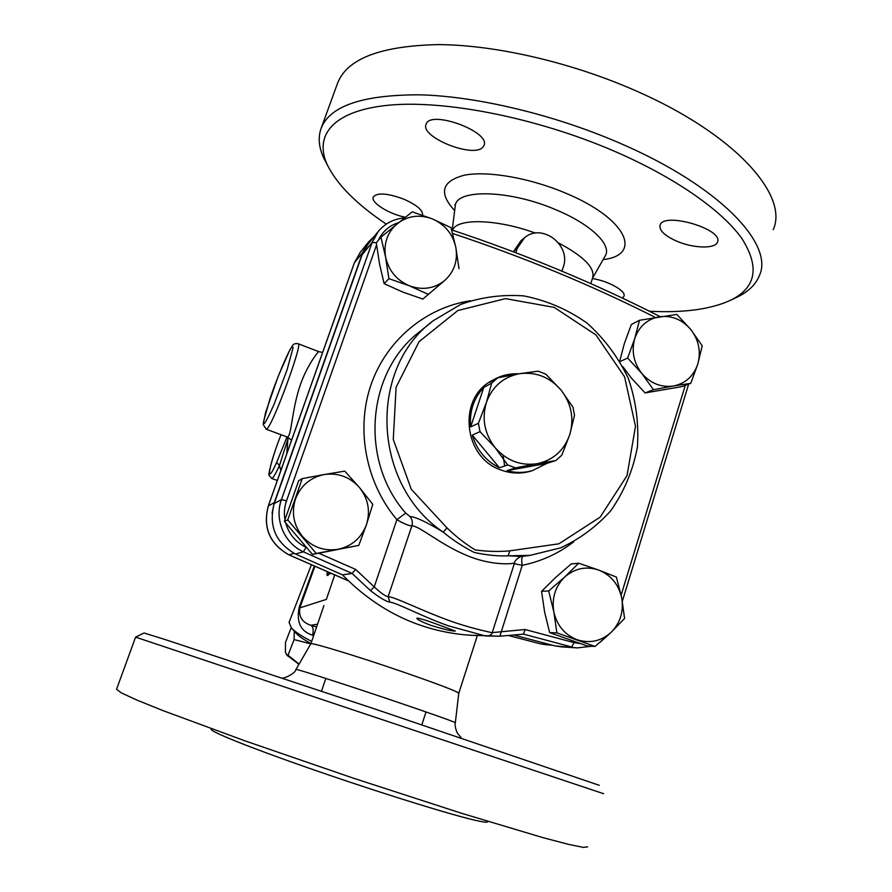 <?xml version="1.0" encoding="UTF-8"?>
<svg xmlns="http://www.w3.org/2000/svg" width="892" height="892" viewBox="0 0 892 892"><rect width="100%" height="100%" fill="white"/><g stroke="black" fill="none" stroke-linecap="round" stroke-linejoin="round"><path stroke-width="1.34" d="M272.06 513.335L274.268 502.664L362.631 252.581L368.574 241.944L374.417 236.235M316.571 627.065L310.907 625.292C313.137 626.675 313.716 629.997 312.646 635.249L313.672 635.528M317.563 624.166L310.907 625.292C302.176 622.449 298.486 616.628 299.857 607.853L299.255 607.084C296.133 622.025 300.593 631.413 312.646 635.249M314.207 566.308L299.255 607.084M289.086 622.371L291.439 627.979C295.219 631.96 301.964 636.431 311.654 641.404M323.941 605.534L322.447 609.905M524.117 238.131L520.939 240.762L513.391 251.778M558.671 243.014C583.948 256.483 595.265 268.079 592.634 277.802L590.772 283.6M452.556 230.203C456.749 218.072 496.498 218.841 535.456 233.113M310.795 643.857L294.092 639.597L294.237 631.146M310.929 643.533C303.96 639.765 299.043 636.375 296.177 633.342L295.609 632.696M294.092 639.597L288.027 655.23L299.088 664.061M291.182 627.712L285.496 642.385L285.418 652.108L286.533 654.605L288.027 655.23M298.932 664.328L287.347 655.508M486.396 402.448L491.704 383.069L497.814 377.784L519.512 373.692C503.367 376.926 492.328 386.504 486.396 402.448C481.602 418.861 484.546 433.98 495.238 447.773L480.019 431.65L478.391 423.287L486.396 402.448M545.815 374.149L560.923 389.916C549.639 377.048 535.824 371.641 519.512 373.692L538.199 371.161L545.815 374.149M574.537 415.271L569.765 434.605C574.337 418.393 571.382 403.496 560.923 389.916L572.909 407.064L574.537 415.271M537.196 463.706L515.431 467.865L507.693 464.944L495.238 447.773C506.823 460.763 520.805 466.07 537.196 463.706C553.274 460.149 564.134 450.449 569.765 434.605L561.804 455.176L555.827 460.551L537.196 463.706M555.827 460.551L546.74 463.439L507.035 470.642L515.431 467.865M507.693 464.944L499.442 467.776L472.269 435.129L480.019 431.65M478.391 423.287L470.675 426.922L483.776 387.429L491.704 383.069M518.709 373.826C510.235 373.391 502.263 375.153 494.792 379.1L489.775 382.244L497.814 377.784M470.675 426.922C469.292 411.48 473.663 398.311 483.776 387.429M546.74 463.439L532.502 470.575C524.128 472.994 515.632 473.016 507.035 470.642M499.442 467.776C485.839 460.93 476.785 450.047 472.269 435.129M531.822 470.798L530.35 471.255C520.627 474.02 510.904 473.619 501.159 470.062C462.781 457.585 457.362 396.996 492.808 380.204L493.677 379.724M380.929 237.149L412.204 211.828L432.442 218.93C419.586 214.147 407.878 215.708 397.33 223.591C387.373 232.277 383.471 243.449 385.6 257.108L380.929 237.149L376.29 242.791L379.546 263.976L384.14 283.678L402.838 292.085L422.853 299.054L444.439 280.701C454.206 271.949 457.997 260.832 455.823 247.374C452.768 234.038 444.974 224.55 432.442 218.93L451.006 227.694L455.823 247.374L458.99 268.659M428.171 294.293L409.328 285.786C422.34 290.435 434.047 288.752 444.439 280.701L422.853 299.054M388.901 278.661L385.6 257.108C388.689 270.655 396.606 280.211 409.328 285.786L388.901 278.661L384.14 283.678M622.906 366.746L631.19 377.851L645.083 392.937L681.901 386.626L690.765 383.315L673.449 386.013C685.547 383.46 693.664 376.123 697.812 363.992L690.765 383.315M639.497 320.284L676.794 314.419L690.809 329.527L702.216 345.795L697.812 363.992C701.145 351.56 698.815 340.075 690.809 329.527C682.179 319.537 671.721 315.266 659.444 316.716C647.302 319.08 639.073 326.349 634.758 338.536C631.291 351.091 633.621 362.698 641.761 373.38C650.569 383.448 661.128 387.663 673.449 386.013L653.468 389.692L641.761 373.38L627.634 358.038L634.758 338.536L639.497 320.284L631.335 324.51L624.333 343.643L619.75 361.026M578.652 563.209L598.699 570.066C586.211 565.963 574.905 568.26 564.792 576.957C555.259 586.423 551.613 598.064 553.832 611.89L548.68 590.961L564.792 576.957L578.652 563.209L571.148 563.978L555.382 577.693L541.567 591.329L544.588 611.957L549.65 632.606L587.304 645.998L595.076 646.455L556.887 632.863L553.832 611.89C556.987 625.526 564.747 634.814 577.135 639.731C589.768 643.701 601.074 641.259 611.042 632.428L595.076 646.455M621.668 597.696L624.59 618.424L611.042 632.428C620.386 622.895 623.932 611.31 621.668 597.696C618.546 584.26 610.897 575.05 598.699 570.066L616.383 577.068L621.668 597.696M620.052 361.539L627.634 358.038M645.083 392.937L653.468 389.692M541.567 591.329L548.68 590.961M549.65 632.606L556.887 632.863M302.232 478.614L298.664 480.721L284.381 521.396L312.479 554.423L358.796 545.391L316.27 553.464L287.748 519.924L302.232 478.614L324.142 474.544C310.293 477.476 300.749 485.605 295.52 498.951C291.238 512.677 293.579 525.21 302.555 536.538C312.289 547.186 324.175 551.434 338.213 549.26C352.028 546.116 361.438 537.898 366.467 524.619C370.57 511.038 368.229 498.661 359.42 487.478C349.887 476.908 338.135 472.593 324.142 474.544L344.747 471.132L359.42 487.478L372.778 504.359L366.467 524.619L358.796 545.391M312.479 554.423L316.27 553.464M284.381 521.396L287.748 519.924M515.788 252.692L517.237 248.366L524.396 237.908C541.622 222.353 571.661 245.189 563.231 267.221L561.949 271.157M525.109 629.518L523.504 634.134L571.649 646.956L574.091 642.619L525.109 629.518L492.217 632.606M370.448 590.593L374.227 586.891L355.596 569.386L352.095 573.444L370.448 590.593C379.579 597.64 386.058 601.498 389.893 602.178C396.137 602.379 422.362 616.695 448.587 625.872L485.438 635.963L499.888 636.219L522.244 565.305C541.332 561.403 558.515 553.553 573.79 541.734M485.906 635.974L485.962 635.974C489.686 635.94 491.748 634.87 492.15 632.796C493.12 632.629 471.89 629.128 445.509 619.215C419.14 609.414 394.487 596.793 388.12 596.726C385.299 596.202 380.661 592.924 374.227 586.891L396.884 519.679L405.704 513.112C359.03 460.183 366.947 371.105 420.21 331.3L431.193 322.413M514.651 635.271L555.092 645.919L561.96 646.912M377.996 231.786L368.073 244.129L362.063 254.856L274.201 503.556C268.447 525.767 275.517 542.581 295.408 553.999L342.483 574.872L352.095 573.444L303.414 551.813L306.067 547.398M342.483 574.872C377.885 610.998 419.697 631.079 467.932 635.104L476.35 635.517M430.936 625.381C421.693 621.869 416.999 619.461 416.832 618.178C419.162 618.033 427.134 620.531 440.737 625.638L455.321 631.012C452.813 631.413 444.684 629.54 430.936 625.381M470.441 300.749C425.897 307.484 386.537 339.997 371.039 384.642C355.64 429.286 365.742 482.706 396.884 519.679C403.652 523.626 408.636 525.7 411.836 525.912C412.873 522.433 412.238 519.3 409.941 516.513C415.516 516.814 426.61 522.01 443.224 532.111L447.015 527.919L411.29 489.295L393.272 439.455L396.115 387.195L419.084 341.658L457.841 310.527L505.541 298.619L554.177 307.383L596.001 334.979L624.567 376.792L635.505 426.231L627.031 475.626L600.182 517.115L558.938 543.797L509.778 550.855L508.15 555.794L530.071 555.37L560.544 547.878C579.566 539.158 596.313 526.771 610.786 510.726C624.166 491.537 633.041 470.285 637.423 446.992C638.951 423.41 635.94 400.62 628.381 378.609C618.468 357.547 604.743 339.083 587.226 323.216C567.858 309.524 546.707 300.414 523.738 295.888C501.862 294.36 480.888 297.192 460.785 304.362L433.334 320.674C367.805 368.463 372.276 484.847 443.224 532.111C452.054 539.548 462.346 546.317 474.109 552.427C486.776 555.192 498.126 556.307 508.15 555.794L521.72 556.463L530.071 555.37M521.798 556.463L521.809 556.474C520.248 556.117 514.149 560.689 514.606 562.718C515.041 563.833 492.574 566.465 466.404 555.292C440.291 544.533 418.627 525.243 411.836 525.912L388.12 596.726L389.893 602.178M409.941 516.513L405.704 513.112M522.656 556.34C521.597 557.801 521.452 560.789 522.244 565.305L514.283 563.733M287.034 436.935L276.676 462.379L279.43 465.591L287.547 440.191M271.636 478.424L271.714 478.458C272.907 478.48 275.483 474.187 279.43 465.591L280.835 470.53M322.636 352.452L318.712 351.626C318.857 350.98 306.201 365.62 299.188 388.366C292.085 410.855 291.372 434.114 288.06 436.69L287.079 436.946L266.229 429.23L266.931 428.862C273.086 424.759 303.659 341.346 298.151 343.743C295.274 343.286 293.401 343.922 292.543 345.639L289.833 349.909L277.958 376.915L265.649 412.36L263.14 424.447L266.229 429.23M327.297 571.995C326.818 574.76 326.94 575.898 327.654 575.407L328.412 572.474M310.817 643.823L310.84 643.779C310.338 641.984 356.978 656.133 401.768 671.52C438.596 684.253 457.585 691.512 458.767 693.285L455.333 722.732C454.006 721.661 433.389 714.358 393.506 700.822C344.936 684.387 294.884 668.309 295.988 669.401C295.653 673.638 282.797 679.158 281.995 678.032M295.988 669.401L310.851 643.779L323.93 605.557M386.292 224.126C356.688 204.313 337.02 184.544 327.286 164.797C313.616 135.238 333.262 110.273 389.704 105.111C445.933 99.971 537.051 117.867 613.986 151.049C675.322 177.508 722.375 210.768 741.999 238.699C759.984 267.321 756.104 287.86 730.381 300.348C710.545 309.368 683.562 313.003 649.454 311.252M676.738 241.175C664.585 235.733 659.032 230.392 660.08 225.163C663.537 211.415 724.204 229.311 717.436 242.145C715.273 249.058 693.262 248.377 676.738 241.175M483.029 146.957C474.343 158.832 419.909 137.268 426.097 124.289C429.855 109.337 491.091 131.815 483.955 145.463L483.029 146.957M405.291 217.224C389.068 214.091 370.548 202.573 373.235 197.032C377.071 192.427 387.206 193.107 403.641 199.083C416.854 204.97 423.154 210.334 422.552 215.195M592.399 278.538C608.612 281.025 626.641 291.283 623.932 296.311L622.282 298.062M736.012 297.672L737.082 297.159C748.265 291.796 755.691 284.637 759.36 275.684C774.379 244.508 719.799 185.859 618.546 142.608C553.464 114.522 477.376 96.481 420.678 94.831C363.122 94.608 329.94 105.758 321.142 128.281C317.898 137.39 318.778 147.358 323.785 158.174L327.386 165.009M773.197 229.657C788.985 195.761 735.733 134.291 635.427 90.616C570.947 62.217 495.205 44.89 438.407 44.6C380.706 45.86 347.111 58.682 337.633 83.079L337.41 83.67M599.257 785.306L375.911 709.352L164.775 639.43L144.091 632.997L135.584 637.122L603.639 793.724M116.584 689.226L121.201 692.828L136.521 699.908L162.779 710.534L245.133 740.906L353.243 778.125L461.075 813.125L542.715 837.577L568.55 844.378L583.435 847.4L587.672 846.842M487.668 821.365L487.556 821.677C487.835 823.037 480.398 821.744 465.267 817.808C433.59 809.535 365.698 788.026 307.127 767.544C248.444 747.039 210.311 731.574 211.17 729.255L211.337 728.753M547.978 644.994L540.942 643.957M549.483 644.526L541.221 644.024L509.365 635.74M268.291 506.11L354.269 263.185M362.631 252.581L354.425 262.727L360.223 252.369L368.296 242.29M288.752 554.746L288.93 554.835C269.629 543.763 262.772 527.462 268.358 505.931L274.268 502.664M348.326 580.781L288.93 554.835L294.148 553.386M334.667 575.128L326.361 599.402L299.857 607.853L314.809 566.565M286.979 453.192L287.993 437.336M355.596 569.386L318.834 553.23M284.938 519.623C283.868 513.201 284.392 506.935 286.51 500.825L281.448 499.587C274.112 519.233 284.258 543.351 303.414 551.813L295.408 553.999M306.001 547.32C295.731 542.247 288.963 534.163 285.708 523.102M376.312 242.747L372.087 242.501L281.448 499.587L274.201 503.556M286.51 500.825L376.558 244.91M404.466 217.882C393.84 218.841 385.11 223.346 378.286 231.429L372.087 242.501L362.063 254.856M378.297 240.349C382.512 231.507 389.269 225.598 398.557 222.61M452.623 233.481C523.86 257.164 591.418 285.139 655.274 317.396M467.932 635.104L499.888 636.219L523.504 634.134M685.279 385.366L621.133 595.098M555.092 645.919L577.38 647.893L591.574 646.254M579.744 643.5L574.091 642.619M509.778 550.855C498.193 551.869 486.642 551.546 475.135 549.896C465.1 543.719 455.723 536.393 447.015 527.919M276.676 462.379C264.679 489.206 268.871 465.078 281.058 434.716C272.673 455.288 267.388 477.242 269.206 475.403L271.714 478.458L277.312 480.498M503.066 455.266L504.671 465.981M291.862 346.832L293.156 347.434L287.034 369.935L273.989 404.455C269.685 414.301 266.485 420.656 264.389 423.533L263.452 422.005L269.785 399.304C277.312 377.283 287.782 352.307 291.862 346.832M327.654 575.407L330.441 573.344M455.221 205.974L454.92 204.625L455.232 205.929C456.124 188.747 509.243 189.684 555.582 209.631C591.418 224.383 612.67 245.501 604.988 256.294L592.522 278.17M603.092 259.605C643.221 255.123 626.909 218.339 564.971 192.862C529.279 177.798 487.344 170.662 464.409 175.178C441.674 181.154 438.418 192.962 454.652 210.579M513.502 251.421L517.237 248.366M509.321 635.751L541.098 644.002L552.471 645.273M360.223 252.369L354.314 262.928L268.28 505.998C262.694 527.507 269.54 543.785 288.83 554.835L348.393 580.848M289.019 622.538L311.308 565.015M287.915 656.144L286.533 654.605M530.35 471.255L532.502 470.575M286.811 453.66L287.871 437.281M660.091 316.615C594.507 283.177 525.031 254.265 451.642 229.902M499.888 636.219L523.582 634.123M688.68 384.095L622.337 601.275M600.138 642.207L609.046 634.301M560.655 646.823L577.38 647.893M514.595 562.785L492.172 632.751M318.7 351.626L298.296 343.799M458.789 693.207L477.354 635.572M730.381 300.348L737.082 297.159M327.286 164.797L323.785 158.174M337.633 83.079L321.142 128.281M421.849 724.75L426.019 711.939M321.488 691.177L325.814 678.433M452.222 230.091L455.232 205.929M461.354 738.03L457.183 732.811C455.321 728.173 454.697 724.817 455.333 722.732M116.562 689.293L135.584 637.122M287.079 436.946L291.572 440.202M296.177 633.342L291.439 627.979"/></g></svg>
